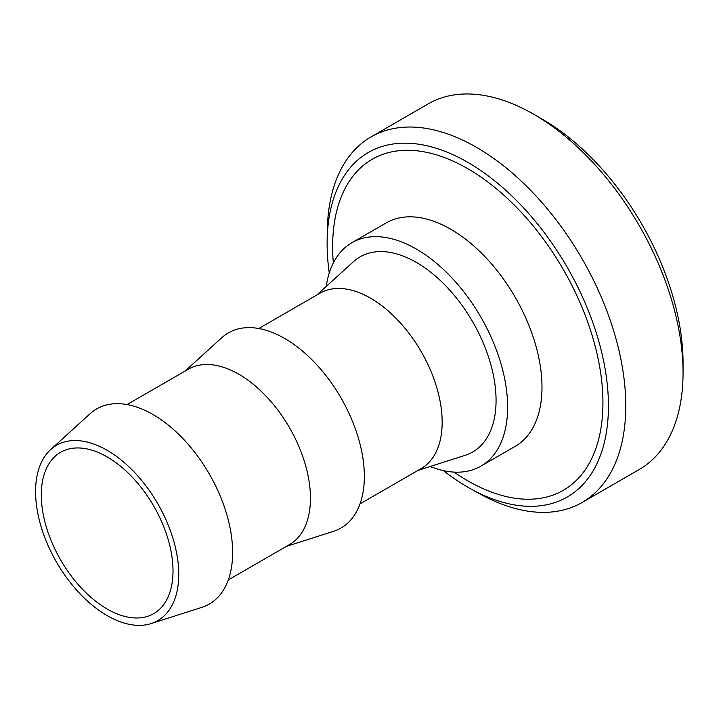 <?xml version="1.0" encoding="UTF-8"?>
<svg xmlns="http://www.w3.org/2000/svg" width="719" height="719" viewBox="0 0 719 719"><rect width="100%" height="100%" fill="white"/><g stroke="black" fill="none" stroke-linecap="round" stroke-linejoin="round"><path stroke-width="1.08" d="M329.257 272.968A198.92 114.851 60 0 1 327.145 240.595L327.307 230.404A211.071 121.862 60 0 1 371.004 136.916L428.272 103.851A211.071 121.862 60 0 1 533.804 114.303L542.396 119.264A198.92 114.851 60 0 1 683.05 362.888L683.05 372.81A211.071 121.862 60 0 1 639.335 469.435L582.066 502.491A211.071 121.862 60 0 1 479.258 493.585L470.352 488.623A198.92 114.851 60 0 1 467.781 487.176A198.92 114.851 60 0 1 443.371 470.612M542.396 119.264L533.804 114.303A211.071 121.862 60 0 1 683.05 372.81M371.004 136.916A211.071 121.862 60 0 1 476.535 147.368A211.071 121.862 60 0 1 614.421 333.364A211.071 121.862 60 0 1 582.066 502.491M327.145 240.595A198.92 114.851 60 0 1 467.781 162.332A198.92 114.851 60 0 1 608.436 404.482A198.92 114.851 60 0 1 470.352 488.623M326.228 286.459A129.007 74.479 60 0 1 351.897 242.698L386.265 222.863A129.007 74.479 60 0 1 450.768 229.244A129.007 74.479 60 0 1 535.044 342.927A129.007 74.479 60 0 1 515.262 446.301L480.903 466.146A129.007 74.479 60 0 1 430.169 466.496M333.328 262.947A191.137 110.358 60 0 1 467.781 168.695A191.137 110.358 60 0 1 602.935 402.784A191.137 110.358 60 0 1 467.781 480.822A191.137 110.358 60 0 1 454.075 472.104M351.897 242.698A129.007 74.479 60 0 1 416.4 249.089A129.007 74.479 60 0 1 500.685 362.771A129.007 74.479 60 0 1 480.903 466.146M258.786 328.52L319.973 293.199A101.235 58.446 60 0 1 370.591 298.214A101.235 58.446 60 0 1 436.721 387.424A101.235 58.446 60 0 1 421.208 468.545L360.021 503.866M316.8 295.024L353.487 261.671A112.658 65.043 60 0 1 416.4 262.435A112.658 65.043 60 0 1 491.76 368.101A112.658 65.043 60 0 1 465.274 455.28L418.036 470.37M127.074 404.563L188.252 369.242A101.235 58.446 60 0 1 238.87 374.257A101.235 58.446 60 0 1 305.009 463.467A101.235 58.446 60 0 1 289.487 544.589L228.309 579.909M185.089 371.067L221.776 337.714A112.658 65.043 60 0 1 284.688 338.478A112.658 65.043 60 0 1 360.048 444.144A112.658 65.043 60 0 1 333.553 531.323L286.324 546.413M107.158 450.301A101.235 58.446 60 0 1 174.879 545.254A101.235 58.446 60 0 1 151.071 623.589A101.235 58.446 60 0 1 107.158 615.617A101.235 58.446 60 0 1 42.861 532.177A101.235 58.446 60 0 1 50.627 449.618A101.235 58.446 60 0 1 107.158 450.301M50.627 449.618L90.055 413.758A112.658 65.043 60 0 1 152.976 414.521A112.658 65.043 60 0 1 228.327 520.197A112.658 65.043 60 0 1 201.841 607.366L151.071 623.589M107.158 609.011A93.137 53.772 60 0 1 46.313 526.937A93.137 53.772 60 0 1 60.594 452.305A93.137 53.772 60 0 1 107.158 456.916A93.137 53.772 60 0 1 168.003 538.989A93.137 53.772 60 0 1 153.722 613.622A93.137 53.772 60 0 1 107.158 609.011"/></g></svg>
